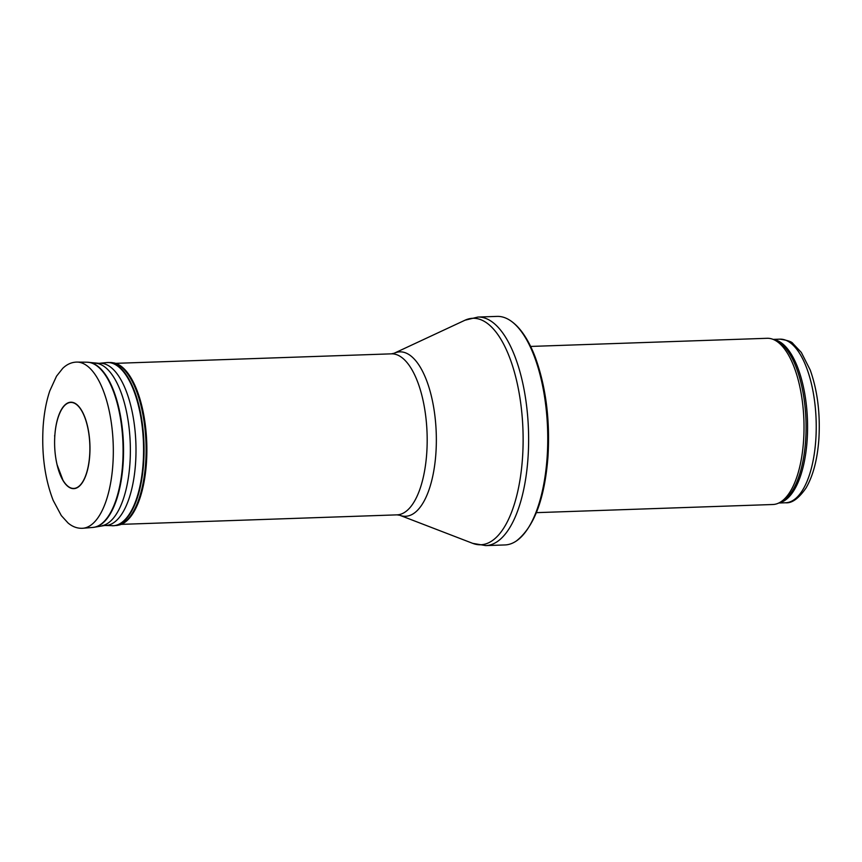 <?xml version="1.0" encoding="UTF-8"?>
<svg xmlns="http://www.w3.org/2000/svg" width="862" height="862" viewBox="0 0 862 862"><rect width="100%" height="100%" fill="white"/><g stroke="black" fill="none" stroke-linecap="round" stroke-linejoin="round"><path stroke-width="1.29" d="M530.636 346.438L767.137 338.292A83.161 33.92 88 0 1 772.686 339.208A83.161 33.92 88 0 1 803.599 440.267A83.161 33.92 88 0 1 778.343 503.214A83.161 33.92 88 0 1 772.869 504.507L536.369 512.653M547.176 456.601A114.344 46.645 88 0 1 516.327 541.002A114.344 46.645 88 0 1 504.916 544.946L485.791 545.603A114.344 46.645 88 0 0 528.05 457.259A114.344 46.645 88 0 0 477.925 317.054L497.051 316.397A114.344 46.645 88 0 1 508.688 319.543A114.344 46.645 88 0 1 547.176 456.601M62.948 480.188A43.014 17.542 -92 0 0 86.254 473.917A43.014 17.542 -92 0 0 84.26 416.066A43.014 17.542 -92 0 0 60.577 411.411C57.398 417.951 55.48 426.097 54.812 435.86C54.187 445.859 54.942 455.481 57.086 464.704L62.948 480.188M815.818 439.523A81.858 33.392 88 0 1 785.562 502.772C791.876 503.419 798.686 498.516 805.992 488.054C813.157 475.738 817.467 459.284 818.9 438.693C820.355 413.361 817.456 390.475 810.215 370.013L801.315 352.429L792.965 343.582C791.909 341.751 787.556 340.274 779.927 339.154A81.858 33.392 88 0 1 815.818 439.523M773.72 339.585A81.858 33.392 88 0 1 807.166 439.825A81.858 33.392 88 0 1 779.345 502.772M772.686 339.208L775.132 340.102A82.17 33.521 88 0 1 805.668 439.954A82.17 33.521 88 0 1 780.713 502.158L778.343 503.214M394.182 353.237A82.267 33.564 88 0 1 435.935 452.712A82.267 33.564 88 0 1 399.763 515.271L397.005 514.862A80.554 32.864 88 0 0 426.776 452.615A80.554 32.864 88 0 0 391.456 353.84L394.182 353.237L465.038 320.201A113.31 46.225 88 0 1 522.555 457.205A113.31 46.225 88 0 1 472.732 543.362L485.791 545.603M55.017 433.252A43.229 17.628 88 0 1 81.373 410.01A43.229 17.628 88 0 1 83.797 480.156A43.229 17.628 88 0 1 55.901 458.778M54.662 435.515L54.629 436.14A43.757 17.854 88 0 1 54.662 435.515M77.095 362.083A83.161 33.92 88 0 1 113.202 444.027A83.161 33.92 88 0 1 82.827 528.266C77.515 528.589 72.591 526.833 68.055 522.997L61.321 515.595L53.185 500.402C44.943 479.046 41.581 454.619 43.1 427.11C44.016 413.501 46.246 401.423 49.802 390.874L56.515 376.198L62.721 368.365C66.988 364.217 71.783 362.126 77.095 362.083L87.073 362.212A82.677 33.726 88 0 1 122.964 443.693A82.677 33.726 88 0 1 92.762 527.447L94.831 527.156A82.633 33.704 88 0 1 93.796 527.328M88.107 362.266A82.633 33.704 88 0 1 89.152 362.363A82.633 33.704 88 0 1 123.428 443.682A82.633 33.704 88 0 1 94.831 527.156L104.69 525.497L114.118 525.691A81.653 33.306 88 0 1 113.094 525.734M92.827 363.322A81.437 33.219 88 0 1 96.469 363.301A81.437 33.219 88 0 1 130.248 443.445A81.437 33.219 88 0 1 102.061 525.712M87.073 362.212L99.098 363.333A81.157 33.112 88 0 1 135.884 443.251A81.157 33.112 88 0 1 104.69 525.497M99.098 363.333L106.446 362.59A81.653 33.306 88 0 1 143.458 442.993A81.653 33.306 88 0 1 112.071 525.745M107.47 362.525A81.653 33.306 88 0 1 108.493 362.503A81.653 33.306 88 0 1 143.954 442.971A81.653 33.306 88 0 1 114.118 525.691L119.624 524.904A81.437 33.219 88 0 0 146.755 442.874A81.437 33.219 88 0 0 114.043 362.913L110.584 362.525A81.556 33.273 88 0 1 145.99 442.896A81.556 33.273 88 0 1 116.198 525.518M779.927 339.154L773.171 339.391M785.562 502.772L778.806 503.009M516.327 541.002C534.246 526.897 544.806 498.602 548.016 456.117C550.085 419.697 545.905 386.919 535.464 357.773C531.735 347.795 527.404 339.412 522.48 332.635C518.256 326.827 513.655 322.463 508.688 319.543M465.038 320.201L477.925 317.054M399.763 515.271L472.732 543.362M391.456 353.84L115.659 363.344M397.005 514.862L121.208 524.365M82.827 528.266L92.762 527.447M106.446 362.59L110.584 362.525"/></g></svg>
